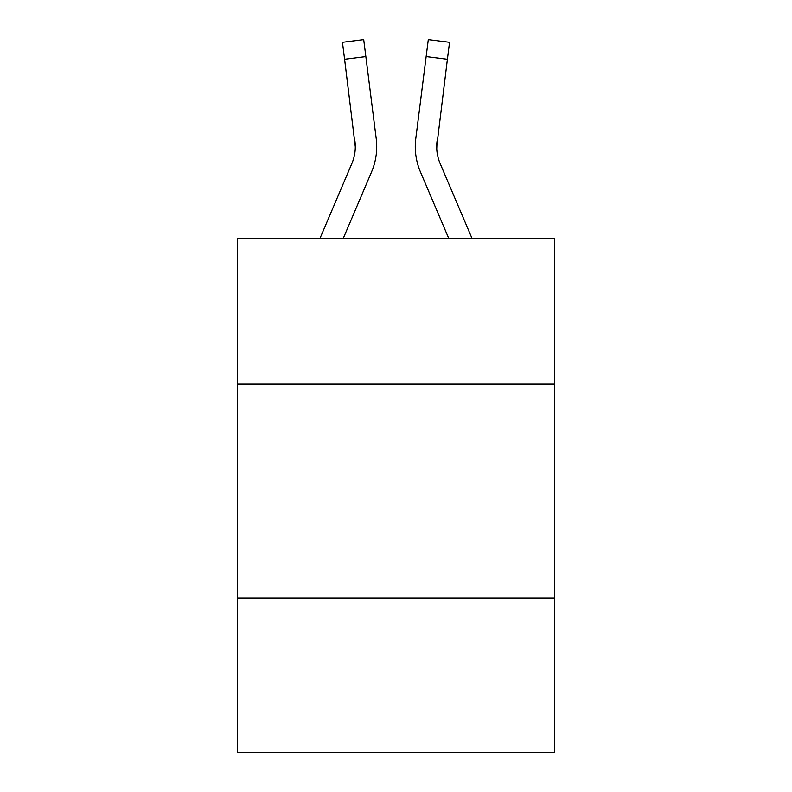 <?xml version="1.0" encoding="UTF-8"?>
<svg xmlns="http://www.w3.org/2000/svg" width="792" height="792" viewBox="0 0 792 792"><rect width="100%" height="100%" fill="white"/><g stroke="black" fill="none" stroke-linecap="round" stroke-linejoin="round"><path stroke-width="1.19" d="M554.499 384.001L554.499 238.362L237.501 238.362L237.501 384.001L554.499 384.001L554.499 752.4L237.501 752.4L237.501 384.001M554.499 598.188L237.501 598.188M343.273 238.362L371.587 171.864A64.251 64.251 -46.6 0 0 376.22 138.64L365.855 56.598L344.599 59.281L342.451 42.283L363.706 39.6L365.855 56.598M319.998 238.362L351.886 163.469A42.837 42.837 -19 0 0 355.301 146.768L344.599 59.281M376.645 149.807L376.725 147.193L376.645 149.807M375.893 136.066L376.22 138.64M472.002 238.362L440.114 163.469A42.837 42.837 19 0 1 436.699 146.768L447.401 59.281L426.145 56.598L428.294 39.6L449.549 42.283L428.294 39.6L449.549 42.283L428.294 39.6L449.549 42.283L428.294 39.6L449.549 42.283L428.294 39.6L449.549 42.283L428.294 39.6L449.549 42.283L428.294 39.6L449.549 42.283L428.294 39.6L449.549 42.283L447.401 59.281M448.727 238.362L420.413 171.864A64.251 64.251 46.6 0 1 415.78 138.64L426.145 56.598M436.748 148.787L437.036 141.322A42.837 42.837 46.6 0 0 440.114 163.469A42.837 42.837 46.6 0 1 436.699 146.768A42.837 42.837 46.6 0 0 440.114 163.469A42.837 42.837 46.6 0 1 436.699 146.768A42.837 42.837 46.6 0 0 440.114 163.469A42.837 42.837 46.6 0 1 436.699 146.768A42.837 42.837 46.6 0 0 440.114 163.469A42.837 42.837 46.6 0 1 436.699 146.768A42.837 42.837 46.6 0 0 440.114 163.469A42.837 42.837 46.6 0 1 436.699 146.768A42.837 42.837 46.6 0 0 440.114 163.469A42.837 42.837 46.6 0 1 436.699 146.768A42.837 42.837 46.6 0 0 440.114 163.469A42.837 42.837 46.6 0 1 436.699 146.768A42.837 42.837 46.6 0 0 440.114 163.469A42.837 42.837 46.6 0 1 436.699 146.768A42.837 42.837 46.6 0 0 440.114 163.469A42.837 42.837 46.6 0 1 436.699 146.768A42.837 42.837 46.6 0 0 440.114 163.469A42.837 42.837 46.6 0 1 436.699 146.768A42.837 42.837 46.6 0 0 440.114 163.469A42.837 42.837 46.6 0 1 436.699 146.768A42.837 42.837 46.6 0 0 440.114 163.469A42.837 42.837 46.6 0 1 436.699 146.768A42.837 42.837 46.6 0 0 440.114 163.469A42.837 42.837 46.6 0 1 436.699 146.768A42.837 42.837 46.6 0 0 440.114 163.469A42.837 42.837 46.6 0 1 436.699 146.768A42.837 42.837 46.6 0 0 440.114 163.469A42.837 42.837 46.6 0 1 436.699 146.768A42.837 42.837 46.6 0 0 440.114 163.469A42.837 42.837 46.6 0 1 436.699 146.768A42.837 42.837 46.6 0 0 440.114 163.469A42.837 42.837 46.6 0 1 436.699 146.768A42.837 42.837 46.6 0 0 440.114 163.469A42.837 42.837 46.6 0 1 436.699 146.768A42.837 42.837 46.6 0 0 440.114 163.469A42.837 42.837 46.6 0 1 436.699 146.768A42.837 42.837 46.6 0 0 440.114 163.469A42.837 42.837 46.6 0 1 436.699 146.768A42.837 42.837 46.6 0 0 440.114 163.469A42.837 42.837 46.6 0 1 436.699 146.768A42.837 42.837 46.6 0 0 440.114 163.469A42.837 42.837 46.6 0 1 436.699 146.768A42.837 42.837 46.6 0 0 440.114 163.469A42.837 42.837 46.6 0 1 436.699 146.768A42.837 42.837 46.6 0 0 440.114 163.469A42.837 42.837 46.6 0 1 436.699 146.768A42.837 42.837 46.6 0 0 440.114 163.469A42.837 42.837 46.6 0 1 436.699 146.768A42.837 42.837 46.6 0 0 440.114 163.469A42.837 42.837 46.6 0 1 436.699 146.768A42.837 42.837 46.6 0 0 440.114 163.469A42.837 42.837 46.6 0 1 436.699 146.768A42.837 42.837 46.6 0 0 440.114 163.469A42.837 42.837 46.6 0 1 436.699 146.768A42.837 42.837 46.6 0 0 440.114 163.469A42.837 42.837 46.6 0 1 436.699 146.768A42.837 42.837 46.6 0 0 440.114 163.469A42.837 42.837 46.6 0 1 436.699 146.768A42.837 42.837 46.6 0 0 440.114 163.469A42.837 42.837 46.6 0 1 436.699 146.768M351.886 163.469A42.837 42.837 -46.6 0 0 355.301 146.768A42.837 42.837 -46.6 0 1 351.886 163.469A42.837 42.837 -46.6 0 0 355.301 146.768A42.837 42.837 -46.6 0 1 351.886 163.469A42.837 42.837 -46.6 0 0 355.301 146.768A42.837 42.837 -46.6 0 1 351.886 163.469A42.837 42.837 -46.6 0 0 355.301 146.768A42.837 42.837 -46.6 0 1 351.886 163.469A42.837 42.837 -46.6 0 0 355.301 146.768A42.837 42.837 -46.6 0 1 351.886 163.469A42.837 42.837 -46.6 0 0 355.301 146.768A42.837 42.837 -46.6 0 1 351.886 163.469A42.837 42.837 -46.6 0 0 355.301 146.768A42.837 42.837 -46.6 0 1 351.886 163.469A42.837 42.837 -46.6 0 0 355.301 146.768A42.837 42.837 -46.6 0 1 351.886 163.469A42.837 42.837 -46.6 0 0 355.301 146.768A42.837 42.837 -46.6 0 1 351.886 163.469A42.837 42.837 -46.6 0 0 355.301 146.768A42.837 42.837 -46.6 0 1 351.886 163.469A42.837 42.837 -46.6 0 0 355.301 146.768A42.837 42.837 -46.6 0 1 351.886 163.469A42.837 42.837 -46.6 0 0 355.301 146.768A42.837 42.837 -46.6 0 1 351.886 163.469A42.837 42.837 -46.6 0 0 355.301 146.768A42.837 42.837 -46.6 0 1 351.886 163.469A42.837 42.837 -46.6 0 0 355.301 146.768A42.837 42.837 -46.6 0 1 351.886 163.469A42.837 42.837 -46.6 0 0 355.301 146.768A42.837 42.837 -46.6 0 1 351.886 163.469A42.837 42.837 -46.6 0 0 355.301 146.768A42.837 42.837 -46.6 0 1 351.886 163.469A42.837 42.837 -46.6 0 0 355.301 146.768A42.837 42.837 -46.6 0 1 351.886 163.469A42.837 42.837 -46.6 0 0 355.301 146.768A42.837 42.837 -46.6 0 1 351.886 163.469A42.837 42.837 -46.6 0 0 355.301 146.768A42.837 42.837 -46.6 0 1 351.886 163.469A42.837 42.837 -46.6 0 0 355.301 146.768A42.837 42.837 -46.6 0 1 351.886 163.469A42.837 42.837 -46.6 0 0 355.301 146.768A42.837 42.837 -46.6 0 1 351.886 163.469A42.837 42.837 -46.6 0 0 355.301 146.768A42.837 42.837 -46.6 0 1 351.886 163.469A42.837 42.837 -46.6 0 0 355.301 146.768A42.837 42.837 -46.6 0 1 351.886 163.469A42.837 42.837 -46.6 0 0 355.301 146.768A42.837 42.837 -46.6 0 1 351.886 163.469A42.837 42.837 -46.6 0 0 355.301 146.768A42.837 42.837 -46.6 0 1 351.886 163.469A42.837 42.837 -46.6 0 0 355.301 146.768A42.837 42.837 -46.6 0 1 351.886 163.469A42.837 42.837 -46.6 0 0 355.301 146.768A42.837 42.837 -46.6 0 1 351.886 163.469A42.837 42.837 -46.6 0 0 355.301 146.768A42.837 42.837 -46.6 0 1 351.886 163.469A42.837 42.837 -46.6 0 0 355.301 146.768A42.837 42.837 -46.6 0 1 351.886 163.469A42.837 42.837 -46.6 0 0 355.301 146.768A42.837 42.837 -46.6 0 1 351.886 163.469A42.837 42.837 -46.6 0 0 355.301 146.768L354.964 141.322A42.837 42.837 -46.6 0 1 351.886 163.469M376.725 146.659L376.645 149.827L376.725 146.659M415.355 149.827L415.275 146.659M415.78 138.64L416.107 136.066M449.549 42.283L428.294 39.6M342.451 42.283L363.706 39.6"/></g></svg>
